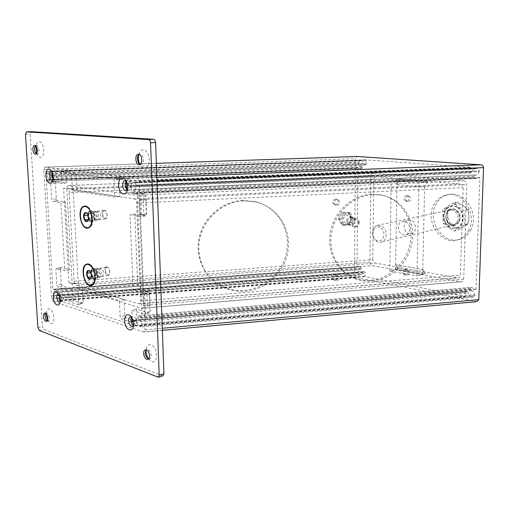 <?xml version="1.0" encoding="UTF-8"?>
<svg xmlns="http://www.w3.org/2000/svg" width="509" height="509" viewBox="0 0 509 509"><rect width="100%" height="100%" fill="white"/><g stroke="black" fill="none" stroke-linecap="round" stroke-linejoin="round"><path stroke-width="0.38" stroke-dasharray="2.54 1.91" d="M347.717 221.409C348.131 218.577 349.677 217.26 352.349 217.464C354.003 217.979 354.875 219.156 354.97 220.989C354.544 223.845 352.979 225.156 350.287 224.914C348.665 224.393 347.806 223.222 347.717 221.409M346.597 220.919C347.011 218.094 348.55 216.783 351.216 216.987C352.864 217.502 353.736 218.673 353.825 220.499C353.399 223.343 351.846 224.647 349.161 224.412C347.545 223.89 346.693 222.726 346.597 220.919M335.418 198.981C332.014 200.686 331.785 202.639 334.725 204.841L335.399 204.892C337.104 204.624 338.04 203.594 338.218 201.799C338.129 200.317 337.41 199.394 336.061 199.025L335.418 198.981M336.659 199.452C333.249 201.17 333.013 203.129 335.959 205.337L336.64 205.388C338.351 205.121 339.293 204.084 339.471 202.283C339.382 200.794 338.663 199.872 337.308 199.503L336.659 199.452M335.164 274.446C331.976 275.948 331.62 277.806 334.095 280.026L335.145 280.16C336.824 279.855 337.747 278.83 337.919 277.093L336.188 274.574L335.164 274.446M336.385 275.235C333.185 276.743 332.829 278.608 335.31 280.834L336.366 280.968C338.046 280.663 338.975 279.638 339.147 277.889L337.416 275.356L336.385 275.235M405.1 269.089C401.995 270.629 401.671 272.455 404.121 274.574L404.992 274.663C406.583 274.37 407.48 273.371 407.671 271.672L405.947 269.172L405.1 269.089M406.576 269.834C403.465 271.38 403.134 273.212 405.59 275.337L406.468 275.433C408.072 275.134 408.962 274.135 409.16 272.43L407.429 269.916L406.576 269.834M406.506 195.481C403.217 197.199 403.001 199.108 405.838 201.208L406.392 201.24C408.014 200.985 408.918 199.98 409.115 198.23C409.045 196.748 408.352 195.844 407.028 195.513L406.506 195.481M408.014 195.927C404.719 197.651 404.496 199.566 407.346 201.679L407.9 201.71C409.529 201.456 410.439 200.444 410.629 198.688C410.566 197.199 409.866 196.289 408.542 195.959L408.014 195.927M242.672 200.393C222.522 201.271 203.664 217.203 199.204 237.404C194.629 257.586 205.044 278.684 222.904 286.675C229.661 289.691 236.768 290.913 244.225 290.346C267.817 288.889 288.024 266.601 287.413 243.009C287.515 223.693 273.817 205.808 254.869 201.519L242.672 200.393M243.544 200.89C223.311 201.774 204.37 217.782 199.884 238.072C195.291 258.343 205.744 279.53 223.68 287.553C230.462 290.575 237.595 291.803 245.083 291.231C268.771 289.755 289.061 267.371 288.457 243.677C288.565 224.278 274.815 206.317 255.792 202.016L243.544 200.89M371.462 194.196C352.209 195.004 333.987 211.693 330.366 232.104C326.587 252.502 337.919 272.754 355.651 278.512C360.442 280.09 365.386 280.675 370.488 280.281C392.025 278.964 411.049 257.675 411.107 235.082C411.775 215.568 398.28 197.702 379.829 194.718L371.462 194.196M372.842 194.642C353.52 195.456 335.221 212.221 331.575 232.721C327.783 253.202 339.147 273.53 356.949 279.314C361.753 280.892 366.715 281.477 371.837 281.076C393.457 279.753 412.551 258.375 412.614 235.686C413.295 216.096 399.762 198.16 381.241 195.163L372.842 194.642M373.523 173.225L68.556 185.562L136.393 195.386L463.368 180.765L373.523 173.225C371.926 173.429 371.055 174.396 370.902 176.12L369.941 262.148C370.094 264.006 371.029 265.183 372.753 265.685L461.065 281.808C462.675 281.592 463.553 280.682 463.712 279.085L466.772 184.512C466.626 182.4 465.487 181.153 463.368 180.765M68.556 185.562C67.385 185.766 66.813 186.822 66.819 188.737L72.157 283.914C72.393 285.963 73.169 287.292 74.479 287.89L141.667 308.346C142.864 308.149 143.468 307.162 143.481 305.387L139.237 199.643C138.976 197.276 138.028 195.85 136.393 195.386M372.823 259.641L373.771 179.518C373.924 177.794 374.796 176.827 376.393 176.623L459.767 183.902C461.873 184.29 462.999 185.537 463.152 187.643L460.384 275.165C460.225 276.769 459.347 277.679 457.737 277.901L375.655 263.178C373.918 262.682 372.976 261.505 372.823 259.641L74.11 281.216L69.186 192.542L373.771 179.518M69.186 192.542C69.173 190.633 69.752 189.583 70.923 189.38L133.886 198.841C135.509 199.312 136.45 200.731 136.705 203.091L140.694 300.914C140.681 302.696 140.077 303.688 138.881 303.886L76.452 285.205L375.655 263.178M74.11 281.216C74.352 283.278 75.135 284.607 76.452 285.205M369.941 262.148L72.157 283.914L78.259 283.462L68.969 282.953L72.157 283.914L66.819 188.737L63.593 188.254L73.067 188.476L66.819 188.737L370.902 176.12M98.523 211.655L98.11 211.655C95.705 211.884 96.436 218.832 98.892 219.105L99.331 219.112C101.73 218.87 100.979 211.897 98.523 211.655M93.809 212.298L93.395 212.298C90.996 212.527 91.735 219.506 94.184 219.786L94.623 219.786C97.015 219.544 96.258 212.539 93.809 212.298M101.336 268.701L100.744 268.695C98.791 271.074 99.109 273.498 101.692 275.961L102.309 275.973C104.256 273.568 103.931 271.144 101.336 268.701M96.691 269.611L96.099 269.598C94.159 271.991 94.477 274.427 97.06 276.909L97.677 276.915C99.611 274.504 99.28 272.073 96.691 269.611M132.105 318.36L131.755 310.178L144.352 314.129L144.785 314.129L145.44 312.628L144.753 295.296L143.513 293.082L133.18 290.155L129.986 214.779L140.707 216.605L141.559 214.868L140.834 196.76L139.574 194.623L126.722 192.777L126.576 189.323M148.234 291.994L137.882 289.093L134.79 214.092L145.269 215.899L146.376 214.162L145.682 196.15L144.416 194.024L131.545 192.205L131.08 181.045L129.852 178.977L119.73 177.736L118.705 179.492L119.462 196.48L77.139 190.118L76.28 174.18L75.217 172.284L66.514 171.234L65.788 172.863L66.361 182.979L56.054 181.541L55.373 183.119L56.295 198.866L57.301 200.718L65.54 202.143L69.37 269.91L60.959 267.613L60.399 269.013L61.29 284.168L62.276 286.077L72.316 289.188L72.851 298.789L73.869 300.743L82.299 303.504L83.164 302.136L82.343 286.981L124.05 299.54L124.762 315.637L125.927 317.769L135.827 321.007L136.24 321.014L136.864 319.563L136.425 309.027L149.048 312.933L149.474 312.933L150.142 311.438L149.474 294.189L148.234 291.994L143.513 293.082M76.28 174.18L71.572 174.625L70.503 172.723L61.831 171.66L61.112 173.302L61.691 183.463L51.415 182.006L50.741 183.596L51.683 199.413L52.681 201.271L60.902 202.709L64.821 270.775L56.435 268.459L55.875 269.865L56.785 285.091L57.771 287.006L67.786 290.143L68.333 299.788L69.351 301.754L77.762 304.535L78.615 303.167L77.782 287.941L119.392 300.628L120.13 316.802L121.288 318.946L131.303 322.248M126.213 181.223L125.017 179.486L114.754 178.233L113.895 180.001L114.671 197.066L72.45 190.64L71.572 174.625M66.361 182.979L61.691 183.463M72.316 289.188L67.786 290.143M136.425 309.027L131.755 310.178M131.545 192.205L126.722 192.777M65.54 202.143L60.902 202.709M69.37 269.91L64.821 270.775M77.139 190.118L72.45 190.64M119.462 196.48L114.671 197.066M82.343 286.981L77.782 287.941M124.05 299.54L119.392 300.628M134.79 214.092L129.986 214.779M137.882 289.093L133.18 290.155M409.662 233.663C403.452 233.116 402.072 221.498 408.065 220.2L409.93 220.079C416.101 220.512 417.628 232.11 411.711 233.516L409.662 233.663M404.152 221.313L402.282 221.44C396.276 222.738 397.675 234.458 403.898 235.024L405.953 234.872C411.889 233.459 410.343 221.765 404.152 221.313M389.786 271.036L391.205 180.65L418.977 183.164L416.954 276.101L389.786 271.036L395.544 269.401L397.065 179.779L391.205 180.65M427.605 181.783L424.64 187.274L396.982 184.672L397.065 179.779L424.754 182.241L427.605 181.783L399.953 179.346L397.065 179.779L424.754 182.241L418.977 183.164M424.64 187.274L422.629 274.37L416.954 276.101M422.629 274.37L422.744 269.528L425.435 273.518L422.629 274.37L395.544 269.401L422.629 274.37L422.744 269.528L395.627 264.693L395.544 269.401L398.388 268.593L395.627 264.693L422.744 269.528L425.435 273.518L398.388 268.593L425.435 273.518L422.629 274.37L395.544 269.401L398.388 268.593L395.627 264.693L395.544 269.401M396.982 184.672L399.953 179.346M78.259 283.462L73.067 188.476M68.969 282.953L63.593 188.254M142.895 290.836L149.557 290.321L150.117 304.84L143.481 305.387L142.895 290.836L146.897 291.956L147.476 306.59L150.117 304.84M149.557 290.321L146.897 291.956M463.712 279.085L143.481 305.387L147.476 306.59M146.045 199.331L143.303 200.253L139.237 199.643L146.045 199.331L146.617 214.264L139.835 214.607L139.237 199.643L466.772 184.512M143.303 200.253L143.894 215.307L146.617 214.264M139.835 214.607L143.894 215.307M51.702 171.418L365.697 160.246L365.856 159.883L51.492 171.03L129.121 180.752L129.305 181.242L470.386 167.658L470.182 167.226L365.876 159.89M52.058 173.289L51.492 171.03M135.394 325.595L466.136 296.244L465.016 292.363L465.996 291.352L134.936 320.116L134.274 321.211L135.439 325.773L133.536 325.41M466.136 296.244L465.989 296.601L135.254 325.983M465.913 296.594L364.711 276.616L365.589 273.129L364.546 271.806L363.846 271.672L59.254 294.946M60.304 300.437L59.159 300.526L59.012 300.094L60.03 300.011M55.08 292.49L359.812 269.484L357.973 272.118L53.935 295.347L55.08 292.49L57.269 292.452M359.812 269.484L55.494 292.548M471.608 290.715L139.084 319.588L138.034 317.87L137.996 316.948L470.373 288.393L470.341 289.227L471.608 290.715C473.459 291.243 474.445 292.408 474.573 294.208L474.509 294.679L141.547 324.125L142.075 324.977L475.145 295.424L472.581 297.288L471.983 296.575L139.784 326.161C138.168 325.754 137.207 324.386 136.902 322.076L135.858 320.365L135.197 320.148L466.346 291.377L467.211 291.542L468.471 293.031L136.902 322.076M139.084 319.588C140.509 320.237 141.33 321.58 141.553 323.597L141.547 324.125M52.363 177.749L48.622 177.895C47.509 177.558 46.841 176.47 46.624 174.625L46.204 173.416L358.393 162.123L360.41 160.068L360.926 160.672L48.088 171.819C49.29 172.017 50.016 173.111 50.276 175.109L51.142 176.515L52.033 176.572M48.622 177.895L49.538 180.167L362.363 168.142L362.37 167.366L361.314 166.112C359.812 165.832 358.991 164.865 358.858 163.204L358.902 162.727L46.618 174.097M134.001 189.583C135.279 189.38 135.935 188.33 135.967 186.434L135.909 185.855L478.804 171.635L478.829 172.144C478.625 173.83 477.665 174.772 475.94 174.975L133.721 189.564L475.94 174.975M362.79 272.589L57.472 296.015L56.27 298.35L360.919 274.752L363.846 271.672M360.926 160.672L361.129 160.659C362.758 160.812 363.661 161.786 363.833 163.574L50.276 175.109M471.983 296.575C469.845 296.27 468.674 295.086 468.471 293.031M362.363 168.142L361.396 169.23L358.018 167.798L46.459 179.779L358.164 167.855M49.538 180.167L48.832 181.35L46.459 179.779M358.018 167.798L357.013 266.799L52.847 289.443L46.351 179.715M472.537 171.679L131.207 185.804C131.239 183.908 131.895 182.858 133.173 182.655L475.431 168.842C473.701 169.045 472.734 169.993 472.537 171.679L471.309 172.888L470.265 172.818L468.974 171.412L470.386 167.658M131.207 185.804L130.259 187.147L129.591 187.051L128.523 185.448L129.305 181.242M475.559 289.322L475.985 289.201L479.904 177.768L137.175 192.79L142.119 318.252L475.559 289.322L471.372 287.375L138.671 315.834L141.941 318.157M59.159 300.526L133.167 325.283M59.445 298.675L59.012 300.094M53.273 301.43L51.6 298.478L43.755 169.548L45.002 167.143L136.997 178.175C138.257 178.506 138.982 179.588 139.186 181.414L145.116 329.832L143.786 332.021L53.273 301.43L356.51 277.659L354.474 275.038L355.371 158.681L357.114 156.511M356.51 277.659L476.831 301.659M359.214 266.474L54.425 289.137L53.101 289.716L357.337 267.04L359.214 266.474L360.41 266.544L361.441 267.861L361.435 268.606L360.385 269.522M54.425 289.137L55.296 289.258L56.143 290.741L55.672 292.573M57.472 296.015L57.994 295.004L59.082 295.474M357.337 267.04L357.013 266.799M465.996 291.352L466.346 291.377M470.373 288.393L471.372 287.375M137.996 316.948L138.671 315.834M476.284 178.481L134.51 193.535L136.838 192.51L479.478 177.52L476.284 178.481L475.451 178.462L474.153 177.043L474.178 176.171L475.571 174.969M134.51 193.535L133.886 193.503L132.804 191.887L132.766 190.9L133.721 189.564M133.173 182.655L475.431 168.842M136.838 192.51L137.175 192.79M479.478 177.52L479.904 177.768M365.697 160.246L366.703 163.79L365.615 164.884L364.896 164.827L363.833 163.574M52.02 176.489L51.663 176.585M142.075 324.977L140.287 326.982L472.581 297.288M474.509 294.679L475.145 295.424M140.287 326.982L139.784 326.161M46.204 173.416L47.528 171.158L360.41 160.068M47.528 171.158L47.941 171.838M358.902 162.727L358.393 162.123M135.909 185.855L136.387 185.187L479.497 171.03L477.028 168.364L476.367 168.943M136.387 185.187L134.338 182.139L477.028 168.364M478.804 171.635L479.497 171.03M134.338 182.139L133.886 182.782M53.935 295.347L53.598 295.818L357.471 272.557L359.399 275.032L359.908 274.593M53.598 295.818L55.182 298.611L359.399 275.032M55.182 298.611L55.519 298.14M357.973 272.118L357.471 272.557M127.435 189.94C129.038 186.828 128.675 183.94 126.34 181.268M127.352 190.029L128.701 190.36C132.073 190.112 131.214 180.752 127.797 180.587L126.238 181.198M52.828 180.161L54.107 177.367L53.68 173.989L51.797 171.603M53.044 179.073L54.749 180.078C57.479 179.97 56.677 171.45 53.922 171.336L52.268 172.634M60.266 301.894L61.309 299.279L60.431 295.379L58.541 293.642M60.393 300.552L62.27 301.519C64.586 301.086 63.542 293.788 61.074 293.209L60.393 293.184L59.19 294.819M133.498 325.741C134.828 322.369 134.134 319.531 131.411 317.215M133.523 325.531L135.038 325.741C137.786 325.041 136.552 317.247 133.574 316.528L132.537 316.522L131.532 317.387M94.006 278.722C95.902 278.837 96.716 277.189 96.462 273.791L96.214 272.633C95.59 270.642 94.693 269.446 93.51 269.038C89.94 267.861 90.468 277.952 94.006 278.722M91.079 221.453C94.699 222.414 94.178 211.922 90.577 211.515C86.975 210.637 87.516 220.989 91.079 221.453M47.159 320.861L48.043 320.969C50.206 320.536 49.15 313.519 46.822 312.882L45.498 313.309M47.541 320.078L50.518 323.425C55.576 325.709 54.654 310.401 49.627 308.969C47.719 308.524 46.58 309.892 46.204 313.067L46.173 313.849M36.311 153.788L37.157 154.03C39.848 154.017 39.104 145.358 36.406 145.351L35.477 145.695M36.718 153.266L36.794 153.47C37.73 155.767 38.9 157.026 40.3 157.256C45.466 158.204 44.474 141.706 39.346 141.68C37.66 141.706 36.546 143.169 35.999 146.07L35.986 146.153M140.16 164.235L141.069 164.35C144.721 164.191 143.945 154.221 140.268 154.176L139.154 154.443M45.142 167.149L139.593 163.93C140.796 166.437 142.316 167.83 144.149 168.097C151.262 169.332 150.549 149.951 143.443 149.837C141.139 149.837 139.549 151.504 138.664 154.838M148.647 358.909L149.64 358.839C152.344 357.992 150.995 350.351 147.985 349.498L146.147 349.893M148.526 358.883L151.65 361.568C158.528 364.603 157.879 346.864 151.001 344.835C148.189 344.179 146.541 345.897 146.064 349.982M157.472 377.264L162.206 375.712L43.787 329.374L42.374 326.517L30.184 134.141L31.17 131.653M162.206 375.712L162.867 375.776M345.121 212.399C342.945 212.609 341.272 213.716 340.107 215.727L338.53 218.927L341.857 224.825L348.538 224.431L351.91 218.17L348.614 212.266L341.914 212.628L340.107 215.727L339.312 218.825L340.082 221.822C341.227 223.699 342.881 224.615 345.051 224.577M351.91 218.985C351.783 216.44 350.567 214.811 348.271 214.098C344.568 213.818 342.436 215.638 341.87 219.551C341.997 222.058 343.181 223.674 345.42 224.405C349.155 224.743 351.318 222.936 351.91 218.985M352.05 219.042C351.923 216.497 350.707 214.868 348.404 214.155C344.708 213.882 342.57 215.695 342.003 219.614C342.137 222.115 343.32 223.737 345.56 224.463C349.295 224.806 351.458 222.999 352.05 219.042M350.676 219.118C350.58 217.279 349.702 216.102 348.041 215.587C345.356 215.377 343.804 216.694 343.39 219.538C343.486 221.351 344.345 222.528 345.974 223.057C348.678 223.292 350.243 221.981 350.676 219.118M359.176 222.764C359.087 220.874 358.19 219.659 356.485 219.131C353.736 218.921 352.145 220.276 351.713 223.197C351.808 225.067 352.686 226.27 354.353 226.81C357.127 227.052 358.737 225.703 359.176 222.764M358.724 222.936C358.909 218.883 352.642 219.239 352.75 223.279C352.584 227.338 358.839 226.963 358.724 222.936M350.3 212.953L353.609 218.889L350.217 225.182L343.499 225.582L340.158 219.653L343.562 213.322L350.3 212.953L348.614 212.266M353.609 218.889L351.91 218.17M350.217 225.182L348.538 224.431M343.499 225.582L341.857 224.825M340.158 219.653L338.53 218.927M343.562 213.322L341.914 212.628M380.904 228.096C387.578 232.747 382.043 245.033 375.731 239.784C369.197 235.183 374.509 222.974 380.904 228.096M382.456 226.556C387.807 230.189 387.241 240.681 381.661 242.036C379.752 242.577 377.907 242.182 376.119 240.859C370.775 237.13 371.449 226.626 377.15 225.385L382.456 226.556M457.597 207.678C465.061 212.278 464.1 225.99 456.242 227.949C453.519 228.726 450.891 228.261 448.372 226.55C440.902 221.771 442.105 207.971 450.223 206.266C452.762 205.649 455.224 206.12 457.597 207.678M458.094 207.577C465.557 212.17 464.596 225.869 456.738 227.828C454.015 228.605 451.394 228.14 448.868 226.429C441.405 221.657 442.607 207.869 450.726 206.164C453.264 205.547 455.72 206.018 458.094 207.577M464.431 224.666L464.062 210.44L453.055 202.957L442.677 209.606L443.097 223.534L453.843 231.105L464.431 224.666L468.585 223.667L458.024 230.074L453.843 231.105M443.097 223.534L447.303 222.56L447.691 215.517L446.902 208.722L457.26 202.111L453.055 202.957M457.26 202.111L463.298 205.681L468.223 209.536L464.062 210.44M468.223 209.536L468.986 216.471L468.585 223.667M447.303 222.56L453.22 226.155L458.024 230.074M446.902 208.722L442.677 209.606M447.691 215.517C447.691 211.012 449.339 207.608 452.635 205.318C456.096 203.282 459.646 203.409 463.298 205.681C466.823 208.251 468.719 211.846 468.986 216.471C468.948 221.084 467.243 224.507 463.852 226.747C460.333 228.681 456.789 228.49 453.22 226.155C449.797 223.578 447.952 220.034 447.691 215.517M88.528 218.336L90.806 220.066C93.211 219.341 91.582 212.03 89.26 213.131L88.076 215.345M84.125 206.31L84.825 206.107C91.925 204.294 95.991 225.932 88.916 227.886L88.426 228.026C81.338 229.96 77.12 208.614 84.125 206.31M90.589 210.993L91.614 210.923C94.719 211.407 96.125 219.971 93.357 221.523L92.702 221.797C89.145 222.751 87.064 212.1 90.589 210.993M95.1 211.509L95.921 211.458C98.714 213.831 99.172 216.63 97.295 219.85L96.767 220.066C93.93 220.823 92.282 212.38 95.1 211.509M103.613 210.357L103.868 210.287C106.725 209.549 108.328 217.96 105.49 218.781L105.268 218.838C102.417 219.595 100.782 211.229 103.613 210.357M104.078 210.726C106.674 209.517 108.462 217.502 105.764 218.304C103.168 219.462 101.406 211.566 104.078 210.726M87.885 214.868L89.12 212.463L91.474 213.793L87.663 214.321L88.579 218.488L87.147 221.281L90.952 220.741L88.401 219.411M88.598 219.385L88.483 218.876M89.12 212.463L85.302 212.978M91.474 213.793L92.396 217.947L88.579 218.488M92.396 217.947L90.952 220.741M91.518 275.668L93.739 277.475C96.125 276.991 94.515 269.751 92.212 270.61L91.009 273.098M87.154 264.056L87.319 264.012C90.551 263.713 93.096 266.411 94.954 272.118L95.438 274.37C96.106 280.389 94.928 284.073 91.919 285.415L91.887 285.422C84.787 287.814 79.913 265.755 87.154 264.056M93.516 268.389L94.241 268.345C97.289 268.574 99.102 276.991 96.475 278.709L95.864 279.015C92.301 280.236 89.864 269.197 93.516 268.389M97.957 268.65L98.536 268.618C101.386 270.763 101.978 273.498 100.305 276.826L99.815 277.068C96.971 278.041 95.043 269.293 97.957 268.65M106.343 267.015L106.381 267.002C109.244 266.054 111.14 274.765 108.194 275.356L108.188 275.356C105.325 276.33 103.41 267.658 106.343 267.015M106.795 267.359C109.378 266.411 111.14 274.319 108.468 274.866C105.891 275.763 104.148 267.938 106.795 267.359M88.318 270.68L90.653 272.194L91.41 273.549L91.563 276.323L90.131 278.907M90.71 272.417L92.072 269.942L94.407 271.456L95.317 275.566L93.879 278.143L90.583 278.817M93.879 278.143L91.48 276.629M92.072 269.942L88.954 270.553M94.407 271.456L90.653 272.194M95.317 275.566L91.563 276.323M470.475 230.412C480.343 214.594 464.291 189.679 447.952 194.667C442.703 196.022 438.701 199.248 435.952 204.332C426.383 220.683 443.409 245.637 460.295 239.109C464.609 237.608 468 234.706 470.475 230.412M468.42 230.933C478.295 215.065 462.21 190.061 445.852 195.062C440.597 196.417 436.595 199.649 433.84 204.752C424.271 221.148 441.322 246.197 458.227 239.656C462.547 238.148 465.945 235.241 468.42 230.933M459.029 221.765C462.446 216.16 456.713 207.443 450.936 209.358L446.947 212.635C443.562 218.304 449.415 227.027 455.256 224.921L459.029 221.765M456.955 222.248C460.371 216.63 454.632 207.882 448.849 209.803L444.853 213.086C441.468 218.768 447.328 227.529 453.182 225.417L456.955 222.248M68.798 185.575L373.848 173.232M138.225 303.803L456.872 277.85M136.705 203.091L463.152 187.643M140.694 300.914L460.384 275.165M71.177 189.393L376.73 176.636M133.886 198.841L459.767 183.902M140.993 308.263L460.181 281.763M74.479 287.89L372.753 265.685M150.142 311.438L145.44 312.628M149.474 294.189L144.753 295.296M73.869 300.743L69.351 301.754M82.299 303.504L77.762 304.535M129.852 178.977L125.017 179.486M119.73 177.736L114.913 178.233M55.373 183.119L50.741 183.596M56.295 198.866L51.683 199.413M75.217 172.284L70.503 172.723M66.634 171.234L61.945 171.66M65.788 172.863L61.112 173.302M56.181 181.541L51.543 182.006M60.399 269.013L55.875 269.865M61.29 284.168L56.785 285.091M62.276 286.077L57.771 287.006M72.851 298.789L68.333 299.788M125.927 317.769L121.288 318.946M135.827 321.007L131.169 322.216M136.864 319.563L133.002 320.562M149.048 312.933L144.352 314.129M146.376 214.162L141.559 214.868M145.682 196.15L140.834 196.76M144.416 194.024L139.574 194.623M131.08 181.045L126.48 181.541M57.301 200.718L52.681 201.271M61.201 267.619L56.671 268.466M118.705 179.492L113.895 180.001M83.164 302.136L78.615 303.167M124.762 315.637L120.13 316.802M145.269 215.899L140.452 216.611M364.711 276.616L60.393 300.431M361.314 166.112L53.152 177.724M48.832 181.35L361.288 169.223M470.182 167.226L129.121 180.752M357.827 168.015L46.224 179.957M128.523 185.448L468.974 171.412M475.985 289.201L142.253 318.03M138.932 315.866L471.722 287.394M59.877 296.664L365.589 273.129M60.393 299.986L364.546 276.228M43.755 169.548L355.371 158.681M51.6 298.478L354.474 275.038M136.997 178.175L156.848 177.406M140.592 163.892L156.346 163.357L140.605 163.879M143.214 331.944L476.074 301.608M55.296 289.258L360.41 266.544M56.143 290.741L361.441 267.861M361.435 268.606L56.194 291.562M59.159 294.953L58.172 295.029M58.694 295.201L364.546 271.806M134.274 321.211L465.016 292.363M467.211 291.542L135.858 320.365M470.341 289.227L138.034 317.87M145.116 329.832L162.288 328.28M133.886 193.503L475.451 178.462M132.804 191.887L474.153 177.043M474.178 176.171L132.766 190.9M471.156 172.882L130.259 187.147M129.591 187.051L470.265 172.818M139.186 181.414L156.969 180.701M52.993 175.363L366.703 163.79M365.723 164.884L53.127 176.54L365.615 164.884M364.896 164.827L51.142 176.515M362.37 167.366L49.488 179.302M39.32 330.468L43.787 329.374M37.908 327.592L42.374 326.517M25.463 134.382L30.184 134.141M345.115 224.571C347.284 224.354 348.945 223.247 350.103 221.25L350.898 218.17L350.141 215.173C349.009 213.296 347.354 212.374 345.185 212.399M455.79 210.771C460.893 213.939 460.212 223.324 454.811 224.634L449.485 223.674C444.376 220.422 445.171 211 450.694 209.803L455.79 210.771M456.376 210.179C464.812 215.536 457.508 230.195 449.568 224.106C441.335 218.819 448.308 204.274 456.376 210.179M89.94 210.917C93.643 209.148 96.239 220.823 92.396 221.969C88.693 223.629 86.142 212.138 89.94 210.917M90.309 211.025L90.634 210.936C94.197 210.013 96.239 220.741 92.695 221.759L92.422 221.835C88.865 222.789 86.784 212.132 90.309 211.025M92.88 268.351C94.572 268.128 95.908 269.503 96.882 272.48L97.13 273.626C97.473 276.711 96.863 278.601 95.304 279.295C91.633 280.574 89.113 269.191 92.88 268.351M93.242 268.44L93.3 268.421C96.869 267.231 99.274 278.34 95.603 279.066L95.59 279.072C92.027 280.294 89.59 269.255 93.242 268.44M351.216 216.987L352.349 217.464M335.959 205.337L334.725 204.841M335.31 280.834L334.095 280.026M405.59 275.337L404.121 274.574M407.346 201.679L405.838 201.208M223.68 287.553L222.904 286.675M356.949 279.314L355.651 278.512M461.065 281.808L141.667 308.346M138.881 303.886L457.737 277.901M70.923 189.38L376.393 176.623M381.241 195.163L379.829 194.718M255.792 202.016L254.869 201.519M408.542 195.959L407.028 195.513M407.429 269.916L405.947 269.172M337.416 275.356L336.188 274.574M337.308 199.503L336.061 199.025M349.161 224.412L350.287 224.914M93.395 212.298L98.11 211.655M96.099 269.598L100.744 268.695M97.677 276.915L102.309 275.973M94.623 219.786L99.331 219.112M133.307 321.771L136.24 321.014M78.068 304.547L82.611 303.51M56.435 268.459L60.959 267.613M51.415 182.006L56.054 181.541M61.831 171.66L66.514 171.234M119.57 177.736L114.754 178.233M145.523 215.899L140.707 216.605M144.785 314.129L149.474 312.933M402.282 221.44L408.065 220.2M405.953 234.872L411.711 233.516M465.989 296.601L135.305 325.989M56.27 298.35L360.919 274.752M48.088 171.819L361.129 160.659M57.994 295.004L59.171 294.915M59.235 294.908L363.598 271.66M57.542 292.427L360.626 269.535M357.267 267.066L53.051 289.742M475.781 289.405L142.119 318.252M162.365 330.328L143.786 332.021M130.374 187.147L471.309 172.888M133.6 189.558L475.412 174.969M479.612 177.482L136.934 192.466M361.396 169.23L48.915 181.357M365.856 159.883L51.479 171.03M139.593 163.917L45.002 167.143M125.004 180.841L127.352 180.587M53.68 173.989L52.421 173.035M54.107 177.367L53.114 178.468M51.746 171.501L53.636 171.329M60.431 295.379L58.974 294.387M61.309 299.279L60.386 300.654M58.23 293.648L60.393 293.184M130.393 317.069L132.537 316.522M96.214 272.633L94.197 272.181M96.462 273.791L94.725 274.637M46.535 321.332L48.043 320.969M35.573 154.144L37.157 154.03M139.396 164.502L141.069 164.35M148.055 359.322L149.64 358.839M145.434 349.874L146.751 349.486M138.346 154.303L139.93 154.176M34.637 145.447L36.222 145.351M47.331 320.587L48.107 321.122M45.893 313.576L46.204 313.067M44.741 313.162L46.128 312.844M132.677 326.371L135.038 325.741M59.986 302.022L62.27 301.519M52.389 180.313L54.749 180.078M126.251 190.652L128.701 190.36M356.485 219.131L348.041 215.587M354.353 226.81L345.974 223.057M377.15 225.385L450.694 209.803C445.292 210.936 444.472 220.416 449.574 223.674L454.811 224.634L381.661 242.036M456.738 227.828L456.242 227.949M450.726 206.164L450.223 206.266M84.825 206.107L84.341 206.17M90.914 210.898L90.634 210.936C93.751 209.784 95.927 221.052 92.651 221.771L92.702 221.797M95.921 211.458L91.614 210.923M97.295 219.85L93.357 221.523M103.868 210.287L95.355 211.439M105.268 218.838L96.767 220.066M88.426 228.026L87.942 228.096M87.319 264.012L86.842 264.101M91.919 285.415L91.442 285.511M93.573 268.37L93.3 268.421C94.674 268.211 95.87 269.56 96.882 272.48L94.954 272.118M95.864 279.015L95.59 279.072C96.901 278.544 97.416 276.731 97.13 273.626L95.438 274.37M98.536 268.618L94.241 268.345M100.305 276.826L96.475 278.709M106.381 267.002L98.002 268.644M108.188 275.356L99.815 277.068M445.852 195.062L447.952 194.667M448.849 209.803L450.936 209.358M453.182 225.417L455.256 224.921M458.227 239.656L460.295 239.109"/><path stroke-width="0.76" d="M126.576 189.323L126.213 181.223M131.303 322.248L132.206 320.765L132.105 318.36M133.167 325.283L133.536 325.41M59.082 295.474L59.547 296.696L59.445 298.675M156.848 177.406L480.91 164.801L357.312 156.492L156.346 163.344L357.503 156.498M480.91 164.801C482.557 165.075 483.442 166.017 483.55 167.633L478.81 299.642L476.831 301.659L162.365 330.328M52.058 173.289L52.382 175.382L52.02 176.489M126.34 181.268L124.89 180.848C121.517 181.077 122.345 190.423 125.761 190.652L127.435 189.94M122.733 178.156C128.701 178.5 129.401 195.163 123.42 193.884C117.541 193.401 116.809 177.087 122.733 178.156M126.238 181.198C124.501 184.379 124.87 187.325 127.352 190.029M51.797 171.603L51.269 171.546C48.54 171.641 49.322 180.141 52.071 180.307L52.828 180.161M49.017 169.122C50.41 169.382 51.543 170.687 52.421 173.035L53.114 178.468C52.726 181.656 51.638 183.221 49.857 183.17C45.193 182.82 44.302 168.231 49.017 169.122M52.268 172.634C51.568 174.867 51.829 177.017 53.044 179.073M58.541 293.642L58.102 293.674C55.786 294.087 56.811 301.373 59.273 301.996L60.266 301.894M56.34 291.689L58.974 294.387L60.386 300.654C60.119 303.943 59.038 305.387 57.135 304.993C52.535 303.727 51.689 289.901 56.34 291.689M59.19 294.819L60.393 300.552M131.411 317.215L130.17 317.126C127.415 317.807 128.618 325.582 131.596 326.358L132.677 326.371L133.498 325.741M128.694 314.956C134.535 316.477 135.19 332.142 129.343 329.756C123.592 328.127 122.898 312.774 128.694 314.956M131.532 317.387C130.431 320.555 131.093 323.272 133.523 325.531M88.509 264.604C90.99 265.443 92.88 267.969 94.197 272.181L94.725 274.637C95.266 281.833 93.548 285.288 89.578 285.008C82.21 283.316 81.065 262.211 88.509 264.604M85.493 206.667C93.064 207.475 94.178 229.737 86.581 227.606C79.156 226.562 77.985 204.917 85.493 206.667M45.816 321.294L46.535 321.332C48.699 320.899 47.636 313.862 45.307 313.226L44.614 313.194C42.451 313.614 43.488 320.619 45.816 321.294M35.363 154.144L35.573 154.144C38.264 154.132 37.513 145.453 34.822 145.447L34.637 145.447C31.946 145.453 32.671 154.087 35.363 154.144M139.002 164.509L139.396 164.502C143.048 164.343 142.272 154.354 138.594 154.31L138.257 154.31C134.592 154.443 135.33 164.394 139.002 164.509M146.147 349.893C144.562 353.348 145.3 356.325 148.354 358.826L148.647 358.909M146.77 359.309L148.055 359.322C150.759 358.482 149.404 350.822 146.401 349.963L145.16 349.957C142.444 350.771 143.761 358.4 146.77 359.309M159.19 375.158L150.556 142.851L155.595 142.507L163.923 373.612L163.045 375.712L158.312 377.271L159.19 375.158L163.923 373.612M158.312 377.271L39.32 330.468L37.908 327.592L25.463 134.382L26.583 131.882L148.539 139.593L153.578 139.269L31.17 131.653M150.556 142.851C150.365 140.942 149.697 139.854 148.539 139.593M46.173 313.849L47.541 320.078M35.986 146.153L36.718 153.266M138.664 154.838C138.022 157.949 138.333 160.984 139.6 163.93L140.592 163.892M146.064 349.982C145.943 353.227 146.764 356.192 148.526 358.883M155.595 142.507C155.41 140.611 154.736 139.53 153.578 139.269M139.154 154.443C136.431 155.818 137.207 163.351 140.16 164.235M35.477 145.695L34.548 147.788L34.994 151.924L36.311 153.788M45.498 313.309L44.919 315.154L45.982 319.652L47.159 320.861M83.641 206.368L84.341 206.17C91.442 204.357 95.507 226.002 88.439 227.956L87.942 228.096C80.861 230.03 76.636 208.677 83.641 206.368M87.147 221.281L84.793 219.926L83.883 215.784L85.302 212.978L87.02 213.602M85.067 212.794C87.968 211.413 90.01 220.613 87.007 221.523C84.112 222.84 82.095 213.748 85.067 212.794M88.401 219.411L84.793 219.926M88.483 218.876L87.688 215.256L83.883 215.784M87.688 215.256L87.885 214.868M88.076 215.345L88.528 218.336M86.676 264.146L86.842 264.101C93.936 261.741 98.746 284.086 91.442 285.511L91.41 285.524C84.316 287.909 79.436 265.844 86.676 264.146M88.954 270.553L88.318 270.68L86.905 273.269L87.809 277.373L90.583 278.817M88.089 270.508C89.323 270.324 90.341 271.303 91.13 273.448L91.467 275.025C91.639 277.29 91.149 278.658 90.004 279.148C87.128 280.16 85.137 271.163 88.089 270.508M91.48 276.629L87.809 277.373M91.505 276.393L90.653 272.531L86.905 273.269M91.009 273.098L91.518 275.668M133.002 320.562L132.206 320.765M53.152 177.724L52.363 177.749M59.547 296.696L59.877 296.664M60.03 300.011L60.393 299.986M162.288 328.28L478.81 299.642M156.969 180.701L483.55 167.633M52.382 175.382L52.993 175.363M52.033 176.572L53.127 176.534L52.033 176.578M26.583 131.882L31.31 131.646M131.583 322.222L133.307 321.771M140.605 163.879L139.593 163.917M31.234 131.646L26.506 131.882M34.994 151.924L36.661 153.362M34.548 147.788L35.954 146.121M45.982 319.652L47.331 320.587M44.919 315.154L45.893 313.576"/></g></svg>
